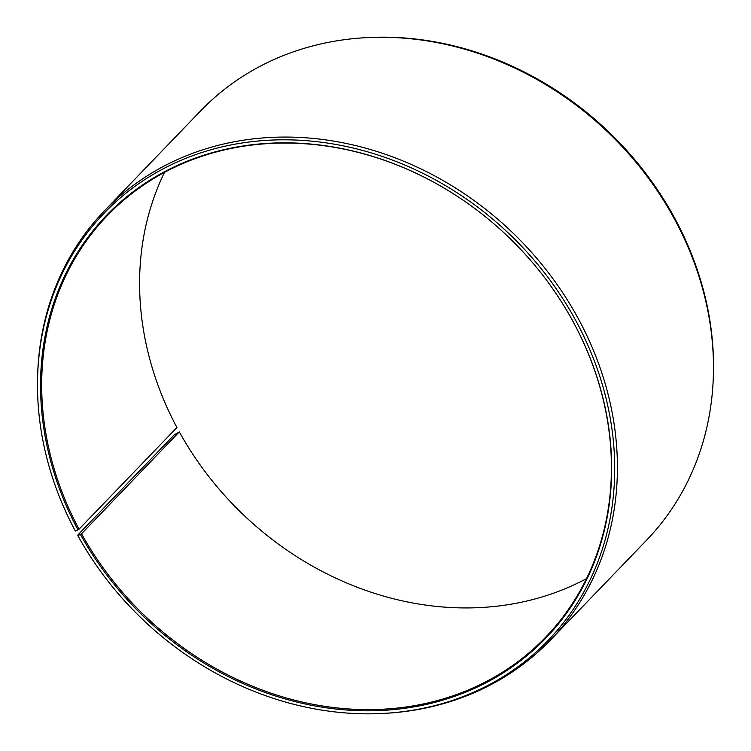 <?xml version="1.0" encoding="UTF-8"?>
<svg xmlns="http://www.w3.org/2000/svg" width="751" height="751" viewBox="0 0 751 751"><rect width="100%" height="100%" fill="white"/><g stroke="black" fill="none" stroke-linecap="round" stroke-linejoin="round"><path stroke-width="1.13" d="M164.497 172.373A304.08 262.54 -136.1 0 0 176.926 427.507L79.033 529.192A304.08 262.54 -136.1 0 1 107.487 215.453A304.08 262.54 -136.1 0 1 472.595 206.882M81.54 533.783L179.273 431.891L174.138 434.96L78.076 534.75L77.851 535.67L81.54 533.783A304.08 262.54 -136.1 0 0 545.62 637.233A304.08 262.54 -136.1 0 0 571.577 318.903A304.08 262.54 -136.1 0 0 540.307 272.059M80.47 534.524A304.831 263.197 -136.1 0 0 471.759 689.587A304.831 263.197 -136.1 0 0 571.727 319.109A304.831 263.197 -136.1 0 0 540.345 272.106A304.831 263.197 -136.1 0 0 472.548 206.844A304.831 263.197 -136.1 0 0 126.271 197.147A304.831 263.197 -136.1 0 0 77.973 529.915L79.033 529.192M77.851 535.67A308.088 266.004 -136.1 0 0 384.841 713.337A308.088 266.004 -136.1 0 0 574.346 317.964A308.088 266.004 -136.1 0 0 252.711 141.564A308.088 266.004 -136.1 0 0 37.55 379.02A308.088 266.004 -136.1 0 0 75.316 531.023L77.973 529.915M384.841 713.337L386.474 713.243A309.515 267.234 -136.1 0 0 550.445 640.049A309.515 267.234 -136.1 0 0 576.862 316.04A309.515 267.234 -136.1 0 0 104.483 210.74A309.515 267.234 -136.1 0 0 37.588 377.377L37.55 379.02M550.445 640.049L646.517 540.26A309.515 267.234 -136.1 0 0 713.412 373.623A309.515 267.234 -136.1 0 0 672.924 216.25A309.515 267.234 -136.1 0 0 364.526 37.757A309.515 267.234 -136.1 0 0 200.555 110.951L104.483 210.74M713.412 373.623L713.45 371.98A308.088 266.004 -136.1 0 0 673.149 215.33A308.088 266.004 -136.1 0 0 366.159 37.663L364.526 37.757M179.423 432.097A304.08 262.54 -136.1 0 0 210.731 478.988A304.08 262.54 -136.1 0 0 278.358 544.081A304.08 262.54 -136.1 0 0 586.503 578.627M210.693 478.941A304.831 263.197 -136.1 0 0 278.405 544.118"/></g></svg>
